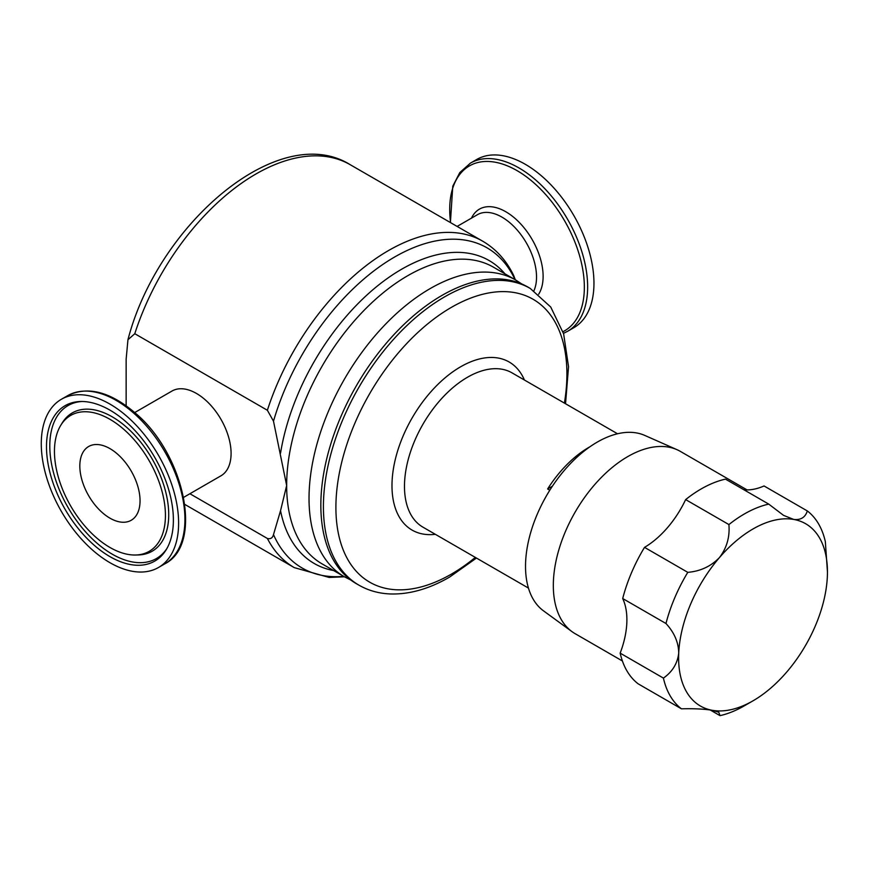 <?xml version="1.0" encoding="UTF-8"?>
<svg xmlns="http://www.w3.org/2000/svg" width="871" height="871" viewBox="0 0 871 871"><rect width="100%" height="100%" fill="white"/><g stroke="black" fill="none" stroke-linecap="round" stroke-linejoin="round"><path stroke-width="1.31" d="M102.538 512.812A42.581 24.584 60 0 1 80.905 475.849A42.581 24.584 60 0 1 88.646 446.507A42.581 24.584 60 0 1 117.345 453.954A42.581 24.584 60 0 1 138.968 490.917A42.581 24.584 60 0 1 131.238 520.259A42.581 24.584 60 0 1 102.538 512.812M134.7 412.571L172.001 391.035A48.95 28.264 60 0 1 209.715 404.144A48.95 28.264 60 0 1 231.087 453.41A48.95 28.264 60 0 1 220.94 475.816L183.65 497.352M126.143 405.755L126.143 359.146L127.95 339.734L134.787 333.713L267.375 410.263L273.494 421.172L286.657 485.495L280.538 510.722L273.494 534.609C272.59 537.984 270.554 539.269 267.375 538.463L189.9 493.737M589.972 446.747A89.092 51.433 120 0 0 588.883 447.367A89.092 51.433 120 0 0 547.619 488.979L549.797 490.242M358.896 585.138L356.337 583.668A171.326 98.913 -60 0 1 330.065 446.377A171.326 98.913 -60 0 1 441.989 295.411A171.326 98.913 -60 0 1 527.652 286.929L530.21 288.41A171.326 98.913 -60 0 0 444.558 296.891A171.326 98.913 -60 0 0 332.635 447.857A171.326 98.913 -60 0 0 358.896 585.138C368.259 590.505 378.602 593.434 389.925 593.946C409.12 594.61 428.968 589.014 449.49 577.146L476.459 558.061M622.395 660.969L575.121 633.674A105.239 60.763 -60 0 1 571.964 631.617A105.239 60.763 -60 0 1 571.452 518.822A105.239 60.763 -60 0 1 668.438 447.095A105.239 60.763 -60 0 1 677.007 449.686A105.239 60.763 -60 0 1 680.36 451.396L747.068 489.905M663.419 678.106L620.163 653.13A117.476 67.829 120 0 0 638.171 683.833L681.438 708.82A117.476 67.829 -60 0 1 663.419 678.106C672.445 671.759 677.54 663.397 678.727 653.043C678.542 642.384 674.285 632.542 665.967 623.505A117.476 67.829 -60 0 1 687.785 572.345C700.371 571.278 710.921 566.368 719.435 557.603C726.773 547.99 729.931 536.982 728.907 524.571A117.476 67.829 -60 0 1 768.745 504.113L783.562 515.371L793.731 519.443C800.797 520.216 805.327 517.374 807.319 510.939A117.476 67.829 -60 0 1 825.338 541.642L827.45 571.909A105.239 60.763 120 0 0 793.731 519.443A105.239 60.763 120 0 0 719.435 557.603A105.239 60.763 120 0 0 678.727 653.043A105.239 60.763 120 0 0 712.336 710.311C704.334 708.994 694.035 708.493 681.438 708.82M620.163 653.13A73.425 42.396 120 0 0 626.815 623.059A73.425 42.396 120 0 0 622.7 598.529L665.967 623.505M687.785 572.345L644.518 547.358A73.425 42.396 120 0 0 667.513 527.63A73.425 42.396 120 0 0 685.64 499.595L728.907 524.571M743.867 489.752A73.425 42.396 120 0 0 764.052 485.964L807.319 510.939M571.964 631.617L543.504 610.843A101.472 58.586 -60 0 1 543.003 502.088A101.472 58.586 -60 0 1 636.527 432.931A101.472 58.586 -60 0 1 644.78 435.424L677.007 449.686M470.416 163.127A97.117 56.071 -120 0 1 579.89 245.807A97.117 56.071 -120 0 1 567.533 331.339L573.847 327.692A97.117 56.071 -120 0 0 586.205 242.16A97.117 56.071 -120 0 0 476.731 159.48L470.416 163.127L459.812 172.556L452.778 186.198L450.405 222.541M123.584 429.153A78.477 45.303 60 0 1 165.055 507.782A78.477 45.303 60 0 1 135.593 555.012A78.477 45.303 60 0 1 96.3 537.614A78.477 45.303 60 0 1 60.741 425.353A78.477 45.303 60 0 1 123.584 429.153M94.351 545.388A89.713 51.803 60 0 1 46.925 455.489A89.713 51.803 60 0 1 80.611 401.498A89.713 51.803 60 0 1 125.533 421.379A89.713 51.803 60 0 1 166.198 549.721A89.713 51.803 60 0 1 94.351 545.388M126.818 416.273A97.117 56.071 60 0 1 176.149 500.575A97.117 56.071 60 0 1 158.5 567.489A97.117 56.071 60 0 1 93.055 550.505A97.117 56.071 60 0 1 43.735 466.192A97.117 56.071 60 0 1 61.384 399.277A97.117 56.071 60 0 1 126.818 416.273M768.745 504.113L725.478 479.126A117.476 67.829 120 0 0 685.64 499.595M753.034 700.807L744.378 705.793A117.476 67.829 -60 0 1 720.023 715.646L718.793 712.238L712.336 710.311A105.239 60.763 120 0 0 753.034 700.807A105.239 60.763 120 0 0 786.633 672.14A105.239 60.763 120 0 0 827.341 576.711A105.239 60.763 120 0 0 827.45 571.909M720.023 715.646L710.192 709.963M644.518 547.358A117.476 67.829 120 0 0 622.7 598.529M547.619 488.979L552.399 486.214M515.349 279.82L513.607 275.356C506.345 260.418 496.056 249.041 482.741 241.213L350.164 164.673A188.452 108.81 -60 0 0 134.787 333.713M322.139 563.918A171.326 98.913 -60 0 1 286.657 485.495A171.326 98.913 -60 0 1 407.791 275.672A171.326 98.913 -60 0 1 493.454 267.179L515.828 280.103A171.326 98.913 -60 0 0 430.176 288.584A171.326 98.913 -60 0 0 318.253 439.561A171.326 98.913 -60 0 0 344.513 576.842L322.139 563.918M333.637 570.559A174.908 100.982 -60 0 1 280.538 510.722M528.447 588.077L422.925 527.151A89.092 51.433 -60 0 1 409.272 455.773A89.092 51.433 -60 0 1 467.466 377.263A89.092 51.433 -60 0 1 512.006 372.853L617.528 433.769M475.326 557.407A163.345 94.308 -60 0 1 451.407 574.109A163.345 94.308 -60 0 1 335.901 507.412A163.345 94.308 -60 0 1 451.407 307.354A163.345 94.308 -60 0 1 564.408 403.099M435.337 534.315A97.062 56.038 -60 0 1 393.202 470.111A97.062 56.038 -60 0 1 460.617 366.8A97.062 56.038 -60 0 1 524.418 380.017M562.971 331.699A95.211 54.971 -120 0 0 576.754 246.961A95.211 54.971 -120 0 0 495.751 162.322A95.211 54.971 -120 0 0 450.601 222.66M538.659 294.224A52.761 30.463 -120 0 0 538.909 254.06A52.761 30.463 -120 0 0 504.374 210.956A52.761 30.463 -120 0 0 471.483 218.131M533.945 290.729A48.95 28.264 -120 0 0 532.627 256.357A48.95 28.264 -120 0 0 477.439 214.691L457.123 226.416M60.741 425.353L62.179 423.001A79.86 46.109 60 0 1 126.132 426.855A79.86 46.109 60 0 1 168.343 506.878A79.86 46.109 60 0 1 138.347 554.947L135.593 555.012M166.894 548.523A88.33 50.997 60 0 1 96.899 543.101A88.33 50.997 60 0 1 50.311 455.533A88.33 50.997 60 0 1 82.016 401.487M133.132 412.625A97.117 56.071 60 0 1 182.464 496.927A97.117 56.071 60 0 1 164.804 563.842C204.064 544.266 184.173 453.116 134.548 412.44C109.67 391.515 87.383 385.918 67.698 395.641A97.117 56.071 60 0 1 133.132 412.625M280.538 453.203A174.908 100.982 -60 0 1 378.33 285.253A174.908 100.982 -60 0 1 504.951 273.821M273.494 421.172A184.87 106.73 -60 0 1 393.659 257.576A184.87 106.73 -60 0 1 515.022 279.635M343.707 576.373A184.87 106.73 -60 0 1 273.494 534.609M267.375 410.263A188.452 108.81 -60 0 1 482.741 241.213M344.426 576.787L329.205 577.451L294.289 567.631A188.452 108.81 -60 0 1 267.375 538.463M344.513 576.842L350.806 580.032M567.533 331.339L563.483 333.332M158.5 567.489L164.804 563.842M61.384 399.277L67.698 395.641M565.54 403.752L568.534 366.713L563.624 333.822L550.722 307.017L530.21 288.41M521.751 283.957L515.828 280.103M294.289 567.631L184.826 504.429M127.95 339.734C157.901 223.858 279.166 120.285 350.164 164.673"/></g></svg>
